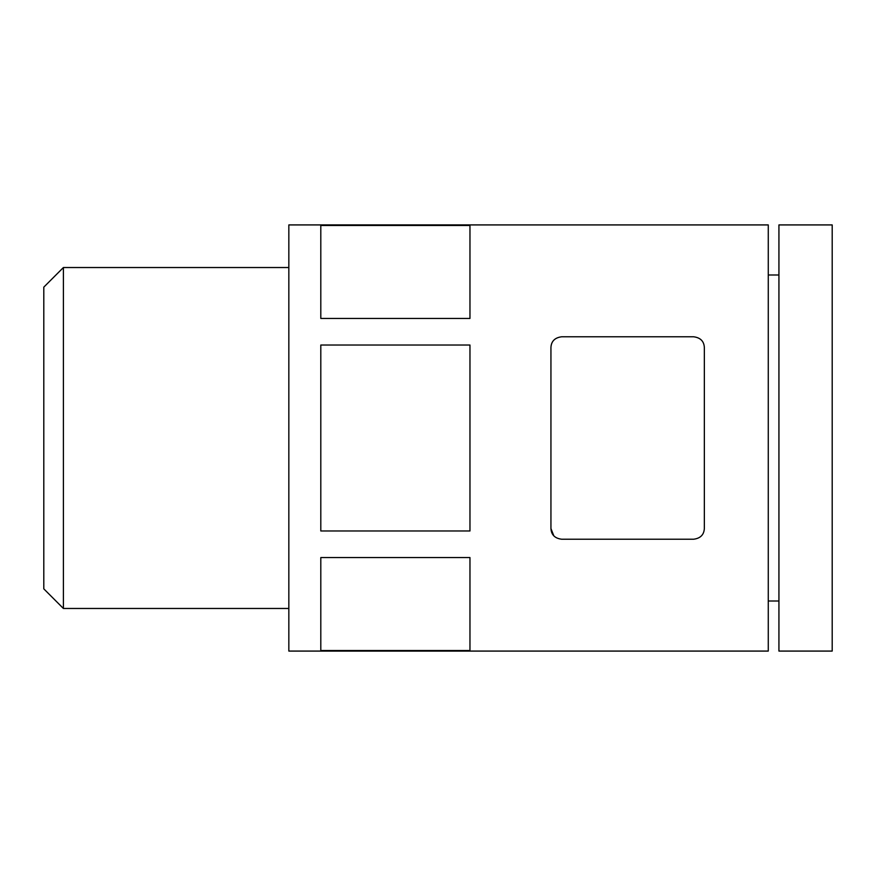 <?xml version="1.0" encoding="UTF-8"?>
<svg xmlns="http://www.w3.org/2000/svg" width="876" height="876" viewBox="0 0 876 876"><rect width="100%" height="100%" fill="white"/><g stroke="black" fill="none" stroke-linecap="round" stroke-linejoin="round"><path stroke-width="1.31" d="M704.348 347.444C703.976 341.213 700.417 337.654 693.693 336.789C700.439 337.687 703.986 341.235 704.348 347.444L704.348 528.557C703.954 534.798 700.406 538.346 693.693 539.211L561.582 539.211C554.858 538.346 551.311 534.787 550.938 528.557L553.829 535.871M550.938 347.444C551.289 341.246 554.847 337.687 561.582 336.789C554.88 337.654 551.322 341.202 550.938 347.444L550.938 528.557M469.963 225.471L469.963 318.437L320.802 318.437L320.802 225.471L469.963 225.471M768.274 224.924L768.274 651.076L288.839 651.076L288.839 224.924L768.274 224.924M561.582 336.789L693.693 336.789M320.802 345.035L320.802 530.965L469.963 530.965L469.963 345.035L320.802 345.035M320.802 557.563L320.802 650.529L469.963 650.529L469.963 557.563L320.802 557.563M832.2 224.924L832.2 651.076L778.928 651.076L778.928 224.924L832.2 224.924M778.928 274.998L768.274 274.998M288.839 267.53L63.4 267.53L63.4 608.47L288.839 608.47M63.4 608.47L43.8 588.858L43.8 287.142L63.4 267.53M778.928 601.002L768.274 601.002"/></g></svg>
